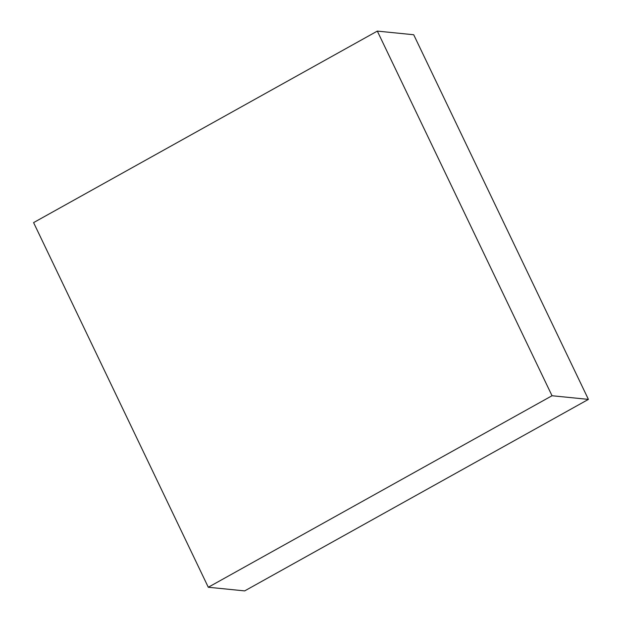 <?xml version="1.0" encoding="UTF-8"?>
<svg xmlns="http://www.w3.org/2000/svg" width="622" height="622" viewBox="0 0 622 622"><rect width="100%" height="100%" fill="white"/><g stroke="black" fill="none" stroke-linecap="round" stroke-linejoin="round"><path stroke-width="0.93" d="M588.412 399.386L413.708 34.746L377.329 31.1L33.588 222.614L208.292 587.254L244.671 590.9L588.412 399.386L552.033 395.74L377.329 31.1M208.292 587.254L552.033 395.74"/></g></svg>
